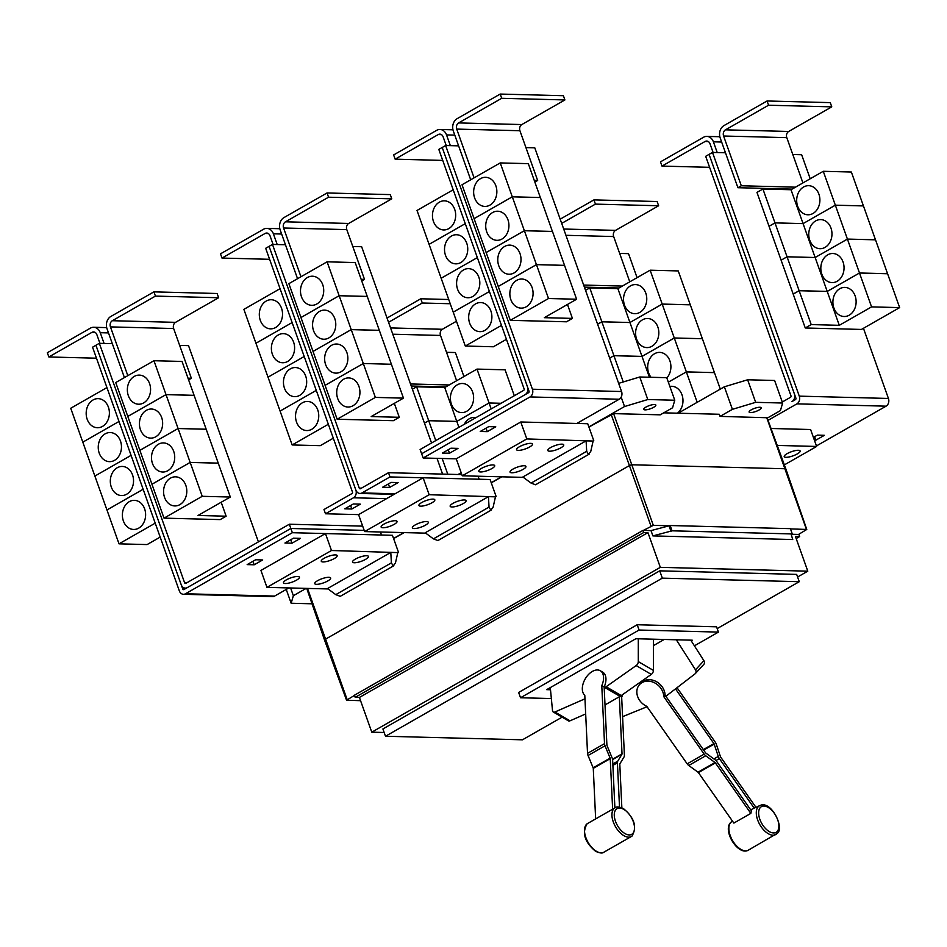 <?xml version="1.0" encoding="UTF-8"?>
<svg xmlns="http://www.w3.org/2000/svg" width="947" height="947" viewBox="0 0 947 947"><rect width="100%" height="100%" fill="white"/><g stroke="black" fill="none" stroke-linecap="round" stroke-linejoin="round"><path stroke-width="1.42" d="M677.022 687.711L715.234 742.128A4.664 2.533 -119.7 0 1 716.323 744.271L720.43 756.594A1.16 0.627 60.3 0 0 720.703 757.138L755.943 807.306M777.014 833.549A16.537 8.985 -119.7 0 1 776.291 834.2A16.537 8.985 -119.7 0 1 760.82 826.269A16.537 8.985 -119.7 0 1 758.192 806.761A16.537 8.985 -119.7 0 1 759.92 805.542L754.214 808.111A17.117 9.292 60.3 0 0 754.179 808.134L750.699 809.851M754.179 808.134L719.377 758.583A4.664 2.533 -119.7 0 1 718.288 756.428L714.18 744.105A1.16 0.627 60.3 0 0 713.908 743.573L675.495 688.883M639.592 684.527A14.56 12.051 42.7 0 0 639.675 700.46A14.56 12.051 42.7 0 0 646.765 706.32L687.179 763.85A4.664 2.533 60.3 0 0 688.741 765.484L698.01 772.196A1.16 0.627 -119.7 0 1 698.401 772.61L733.854 823.073L750.841 813.378L715.387 762.903A1.16 0.627 60.3 0 0 714.997 762.501L705.728 755.777A4.664 2.533 -119.7 0 1 704.166 754.143L663.752 696.625A14.56 12.051 42.7 0 0 660.911 688.327A14.56 12.051 42.7 0 0 639.592 684.527L640.918 683.083A14.56 12.051 42.7 0 1 662.237 686.895A14.56 12.051 42.7 0 1 665.078 695.181L663.752 696.625M665.078 695.181L705.491 752.711A1.16 0.627 60.3 0 0 705.882 753.114L715.151 759.837A4.664 2.533 -119.7 0 1 716.713 761.459L751.516 811.011A17.117 9.292 60.3 0 0 750.841 813.378M612.614 808.821L610.247 758.654A1.16 0.627 60.3 0 0 610.117 758.121L605.026 745.798A4.664 2.533 -119.7 0 1 604.517 743.644L601.783 685.604A14.56 8.914 120.2 0 0 603.559 677.247A14.56 8.914 120.2 0 0 600.28 670.736A14.56 8.914 120.2 0 0 588.501 674.501A14.56 8.914 120.2 0 0 582.334 689.38A14.56 8.914 120.2 0 0 584.796 695.299L587.531 753.35A4.664 2.533 60.3 0 0 588.051 755.505L593.142 767.816A1.16 0.627 -119.7 0 1 593.272 768.348L595.604 817.971M600.28 670.736L602.671 672.121A14.56 8.914 120.2 0 1 605.95 678.644A14.56 8.914 120.2 0 1 604.162 686.989L606.897 745.04A1.16 0.627 60.3 0 0 607.027 745.573L612.117 757.896A4.664 2.533 -119.7 0 1 612.638 760.05L614.887 807.815M622.653 694.589A14.56 8.914 -59.8 0 1 621.67 697.193L624.404 755.244A4.664 2.533 -119.7 0 1 624.073 756.902L619.883 763.803A1.16 0.627 60.3 0 0 619.8 764.217L621.859 807.815M619.504 807.128L617.408 762.832A4.664 2.533 -119.7 0 1 617.752 761.175L621.93 754.262A1.16 0.627 60.3 0 0 622.025 753.848L619.326 696.755L620.025 696.365A14.785 9.056 -59.8 0 0 621.256 695.572L651.287 674.394A3.492 2.143 -59.8 0 0 653.418 670.417L653.406 639.178M605.015 704.935L619.326 696.755M703.526 664.652A3.492 2.888 -137.3 0 0 703.822 664.368A3.492 2.888 -137.3 0 0 703.905 660.698L690.789 640.148M676.312 639.781L695.489 669.837A3.492 2.888 42.7 0 1 695.406 673.506A3.492 2.888 42.7 0 1 695.11 673.791L667.623 694.932A14.785 12.24 42.7 0 1 666.439 695.725L665.741 696.116M647.061 706.722A14.785 12.24 42.7 0 1 646.777 706.841L622.593 716.654M604.162 686.989L601.783 685.604M584.962 698.815L554.895 712.002A3.492 2.143 120.2 0 1 553.285 712.014L568.413 720.833A3.492 2.143 -59.8 0 0 570.011 720.821L585.672 713.943M553.285 712.014A3.492 2.143 120.2 0 1 552.515 710.605L550.29 687.605M621.67 697.193L620.131 696.305M638.29 638.787L638.29 661.598A3.492 2.143 120.2 0 1 636.171 665.575L606.139 686.753A14.785 9.056 120.2 0 1 604.908 687.546L604.21 687.948M653.406 645.641L664.214 639.462M550.503 689.759L546.703 689.653L635.863 638.728L692.269 640.196L691.203 640.799M694.411 645.818L718.43 632.099L639.071 630.039L520.53 697.75L551.355 698.555M450.358 145.637L446.534 134.912A9.316 7.434 -88.5 0 0 439.988 129.479A9.316 7.434 -88.5 0 0 436.721 130.319L393.632 154.941L395.136 159.167L442.746 160.41M395.136 159.167L438.236 134.557A4.664 3.717 91.5 0 1 439.858 134.131A4.664 3.717 91.5 0 1 443.137 136.853L446.226 145.53M469.665 323.164A14.56 11.613 91.5 0 1 480.662 302.555A14.56 11.613 91.5 0 1 490.901 311.042A14.56 11.613 91.5 0 1 479.904 331.651A14.56 11.613 91.5 0 1 469.665 323.164M453.199 189.791L417.011 210.459L429.074 244.338L465.261 223.658L429.086 244.362L441.148 278.24L465.297 346.046L493.387 346.768L506.444 339.31M457.59 289.261A14.56 11.613 91.5 0 1 468.587 268.64A14.56 11.613 91.5 0 1 478.827 277.14A14.56 11.613 91.5 0 1 467.83 297.749A14.56 11.613 91.5 0 1 457.59 289.261M445.516 255.359A14.56 11.613 91.5 0 1 456.513 234.738A14.56 11.613 91.5 0 1 466.753 243.237A14.56 11.613 91.5 0 1 455.756 263.846A14.56 11.613 91.5 0 1 445.516 255.359M433.454 221.456A14.56 11.613 91.5 0 1 444.439 200.835A14.56 11.613 91.5 0 1 454.678 209.323A14.56 11.613 91.5 0 1 443.681 229.943A14.56 11.613 91.5 0 1 433.454 221.456M155.426 296.103L218.627 297.737L217.123 293.499L153.923 291.865L155.426 296.103L112.326 320.713A4.664 3.717 -88.5 0 0 110.444 326.893L127.809 375.651M124.412 377.593L107.047 328.834A9.316 7.434 91.5 0 1 110.823 316.476L153.923 291.865M218.627 297.737L175.538 322.347A4.664 3.717 -88.5 0 0 173.644 328.526L191.365 378.279L188.003 378.196M185.801 485.314A14.56 11.613 91.5 0 1 174.804 505.935A14.56 11.613 91.5 0 1 164.565 497.435A14.56 11.613 91.5 0 1 175.562 476.826A14.56 11.613 91.5 0 1 185.801 485.314M221.184 502.253L226.144 516.198L198.053 515.464L230.322 497.033L218.26 463.166L190.169 462.432L178.095 428.529L206.186 429.251L218.248 463.13L190.158 462.408L151.946 484.237L139.884 450.358L178.095 428.529L166.021 394.627L194.111 395.349L206.174 429.228L178.083 428.506L139.872 450.334L127.809 416.455L166.021 394.627L153.947 360.724L182.037 361.446L194.099 395.325L166.009 394.603L127.798 416.42L115.735 382.552L153.947 360.724M202.232 496.311L190.169 462.432L151.958 484.26L164.02 518.139L202.232 496.311L230.322 497.033M173.727 451.411A14.56 11.613 91.5 0 1 162.73 472.02A14.56 11.613 91.5 0 1 152.491 463.533A14.56 11.613 91.5 0 1 163.488 442.924A14.56 11.613 91.5 0 1 173.727 451.411M161.653 417.509A14.56 11.613 91.5 0 1 150.656 438.118A14.56 11.613 91.5 0 1 140.428 429.63A14.56 11.613 91.5 0 1 151.413 409.021A14.56 11.613 91.5 0 1 161.653 417.509M149.579 383.606A14.56 11.613 91.5 0 1 138.582 404.215A14.56 11.613 91.5 0 1 128.354 395.728A14.56 11.613 91.5 0 1 139.339 375.107A14.56 11.613 91.5 0 1 149.579 383.606M718.43 632.099L716.548 626.807L637.189 624.748L639.071 630.039M520.53 697.75L518.648 692.458L637.189 624.748M501.709 98.299L564.909 99.944L563.406 95.706L500.205 94.061L501.709 98.299L458.608 122.921A4.664 3.717 -88.5 0 0 456.726 129.088L474.092 177.858M470.695 179.8L453.329 131.029A9.316 7.434 91.5 0 1 457.105 118.683L500.205 94.061M564.909 99.944L521.821 124.554A4.664 3.717 -88.5 0 0 519.927 130.733L537.647 180.486L534.286 180.404M532.084 287.509A14.56 11.613 91.5 0 1 521.087 308.13A14.56 11.613 91.5 0 1 510.847 299.643A14.56 11.613 91.5 0 1 521.844 279.022A14.56 11.613 91.5 0 1 532.084 287.509M567.466 304.461L572.426 318.405L544.336 317.671L576.605 299.24L552.468 231.459L524.378 230.725L536.44 264.604L498.229 286.432L486.166 252.553L524.378 230.725M576.605 299.24L548.514 298.506L536.452 264.639L564.542 265.361L536.44 264.604M520.01 253.607A14.56 11.613 91.5 0 1 509.013 274.228A14.56 11.613 91.5 0 1 498.773 265.74A14.56 11.613 91.5 0 1 509.77 245.119A14.56 11.613 91.5 0 1 520.01 253.607M507.935 219.704A14.56 11.613 91.5 0 1 496.938 240.325A14.56 11.613 91.5 0 1 486.711 231.837A14.56 11.613 91.5 0 1 497.696 211.217A14.56 11.613 91.5 0 1 507.935 219.704M552.409 231.459L540.394 197.556L512.303 196.822L524.366 230.701L486.154 252.529L474.092 218.65L512.303 196.822M552.456 231.435L524.366 230.701M495.861 185.801A14.56 11.613 91.5 0 1 484.864 206.422A14.56 11.613 91.5 0 1 474.636 197.935A14.56 11.613 91.5 0 1 485.622 177.314A14.56 11.613 91.5 0 1 495.861 185.801M540.346 197.556L528.319 163.653L500.229 162.92L512.291 196.798L474.08 218.627L462.018 184.748L500.229 162.92M540.382 197.532L512.291 196.798M501.484 325.377L465.297 346.046M453.234 312.167L489.421 291.498L453.222 312.143M441.16 278.264L477.347 257.596L441.148 278.24M420.113 449.529L523.62 390.413A1.16 0.923 -88.5 0 0 524.093 388.862L438.816 149.401L442.213 147.46L527.491 386.921A5.824 4.64 91.5 0 1 525.123 394.639L421.616 453.767L420.113 449.529M277.211 244.539L273.399 233.814A9.316 7.434 -88.5 0 0 266.841 228.381A9.316 7.434 -88.5 0 0 263.586 229.221L220.497 253.832L222 258.069L269.599 259.3M222 258.069L265.089 233.459A4.664 3.717 91.5 0 1 266.723 233.033A4.664 3.717 91.5 0 1 270.002 235.756L273.091 244.433M296.529 422.066A14.56 11.613 91.5 0 1 307.515 401.445A14.56 11.613 91.5 0 1 317.754 409.933A14.56 11.613 91.5 0 1 306.757 430.554A14.56 11.613 91.5 0 1 296.529 422.066M280.063 288.681L243.876 309.361L255.939 343.228L292.126 322.56L255.95 343.264L292.15 444.948L320.252 445.67L333.308 438.212M284.455 388.163A14.56 11.613 91.5 0 1 295.44 367.543A14.56 11.613 91.5 0 1 305.68 376.03A14.56 11.613 91.5 0 1 294.695 396.651A14.56 11.613 91.5 0 1 284.455 388.163M316.274 390.365L280.134 411.045M272.381 354.261A14.56 11.613 91.5 0 1 283.378 333.64A14.56 11.613 91.5 0 1 293.606 342.127A14.56 11.613 91.5 0 1 282.62 362.748A14.56 11.613 91.5 0 1 272.381 354.261M268.025 377.166L304.212 356.498L268.06 377.143M260.307 320.358A14.56 11.613 91.5 0 1 271.304 299.737A14.56 11.613 91.5 0 1 281.531 308.225A14.56 11.613 91.5 0 1 270.546 328.846A14.56 11.613 91.5 0 1 260.307 320.358M328.562 197.201L391.774 198.834L390.259 194.609L327.058 192.963L328.562 197.201L285.473 221.811A4.664 3.717 -88.5 0 0 283.579 227.99L300.945 276.749M297.547 278.69L280.182 229.932A9.316 7.434 91.5 0 1 283.97 217.585L327.058 192.963M391.774 198.834L348.674 223.456A4.664 3.717 -88.5 0 0 346.791 229.624L364.512 279.389L361.15 279.294M358.937 386.412A14.56 11.613 91.5 0 1 347.951 407.032A14.56 11.613 91.5 0 1 337.712 398.545A14.56 11.613 91.5 0 1 348.697 377.924A14.56 11.613 91.5 0 1 358.937 386.412M394.319 403.363L399.291 417.296L371.2 416.573L403.458 398.142L379.333 330.361L351.23 329.627L339.168 295.724L367.258 296.458L379.321 330.325L351.23 329.603L313.019 351.432L351.23 329.627L363.305 363.506L391.395 364.264L363.305 363.506L325.093 385.334L300.957 317.553L339.168 295.724L327.094 261.822L355.184 262.556L367.247 296.423L339.156 295.701L300.945 317.529L288.882 283.65L327.094 261.822M375.367 397.409L363.305 363.53L325.093 385.358L337.156 419.237L375.367 397.409L403.458 398.142M346.862 352.509A14.56 11.613 91.5 0 1 335.877 373.13A14.56 11.613 91.5 0 1 325.638 364.631A14.56 11.613 91.5 0 1 336.623 344.021A14.56 11.613 91.5 0 1 346.862 352.509M334.788 318.606A14.56 11.613 91.5 0 1 323.803 339.227A14.56 11.613 91.5 0 1 313.564 330.728A14.56 11.613 91.5 0 1 324.561 310.119A14.56 11.613 91.5 0 1 334.788 318.606M322.726 284.704A14.56 11.613 91.5 0 1 311.729 305.313A14.56 11.613 91.5 0 1 301.489 296.825A14.56 11.613 91.5 0 1 312.486 276.216A14.56 11.613 91.5 0 1 322.726 284.704M191.365 378.279L188.595 379.865M226.144 516.198L220.201 519.595L164.02 518.139M104.075 343.441L100.252 332.705A9.316 7.434 -88.5 0 0 93.706 327.271A9.316 7.434 -88.5 0 0 90.439 328.124L47.35 352.734L48.853 356.972L96.476 358.203M48.853 356.972L91.954 332.35A4.664 3.717 91.5 0 1 93.575 331.935A4.664 3.717 91.5 0 1 96.854 334.646L99.944 343.335M123.382 520.968A14.56 11.613 91.5 0 1 134.379 500.347A14.56 11.613 91.5 0 1 144.619 508.835A14.56 11.613 91.5 0 1 133.622 529.456A14.56 11.613 91.5 0 1 123.382 520.968M106.94 387.572L70.729 408.252L82.791 442.131L119.014 543.838L147.105 544.572L160.185 537.103M111.308 487.054A14.56 11.613 91.5 0 1 122.305 466.445A14.56 11.613 91.5 0 1 132.544 474.932A14.56 11.613 91.5 0 1 121.547 495.553A14.56 11.613 91.5 0 1 111.308 487.054M143.139 489.256L106.999 509.936M99.234 453.151A14.56 11.613 91.5 0 1 110.231 432.542A14.56 11.613 91.5 0 1 120.47 441.03A14.56 11.613 91.5 0 1 109.473 461.651A14.56 11.613 91.5 0 1 99.234 453.151M131.077 455.353L94.925 476.033M87.171 419.249A14.56 11.613 91.5 0 1 98.157 398.64A14.56 11.613 91.5 0 1 108.396 407.127A14.56 11.613 91.5 0 1 97.399 427.736A14.56 11.613 91.5 0 1 87.171 419.249M82.803 442.154L119.002 421.474L82.851 442.131M99.328 343.311L95.931 345.253L181.208 584.725A5.824 4.64 -88.5 0 0 185.304 588.123A5.824 4.64 -88.5 0 0 187.34 587.59L290.847 528.462L289.344 524.224L185.825 583.352A1.16 0.923 91.5 0 1 184.606 582.784L99.328 343.311L112.326 343.654M289.344 524.224L362.677 526.13M717.187 628.583L799.268 581.695L662.332 578.144L385.5 736.257L522.448 739.808L562.104 717.163M537.647 180.486L534.877 182.073M548.514 298.506L510.303 320.335L498.24 286.456L536.452 264.639M572.426 318.405L566.484 321.791L510.303 320.335M328.349 424.268L292.15 444.948M280.087 411.069L316.274 390.401M364.512 279.389L361.742 280.963M399.291 417.296L393.336 420.693L337.156 419.237M350.603 505.532L351.846 509.013L344.815 508.835L353.314 503.982L360.334 504.159L351.846 509.013M388.388 483.941L389.631 487.433L382.612 487.243L391.099 482.402L398.119 482.579L389.631 487.433M258.413 541.897L188.524 345.631L179.658 345.395M155.213 523.17L119.014 543.838M106.952 509.971L143.151 489.291M94.878 476.057L131.077 455.389M95.943 345.264L92.557 347.194L179.338 590.892A5.824 4.64 -88.5 0 0 183.434 594.29A5.824 4.64 -88.5 0 0 185.47 593.769L292.351 532.711L290.847 528.473L364.181 530.367L290.847 528.473L183.955 589.531A1.16 0.923 91.5 0 1 182.735 588.963L181.374 585.151M458.608 145.85L445.635 145.518L532.415 389.217A5.824 4.64 91.5 0 1 530.048 396.935L423.167 457.993L421.652 453.755L528.544 392.697A1.16 0.923 -88.5 0 0 529.018 391.158L442.213 147.46M799.268 581.695L796.664 574.391L659.728 570.84L662.332 578.144M385.5 736.257L382.908 728.953L659.728 570.84M393.171 565.904L391.395 562.873L390.791 552.421L397.811 552.598L395.455 562.98L393.171 565.904M390.791 552.421L327.544 588.549L335.771 594.645L340.257 596.326L393.845 565.714M490.83 510.113L489.043 507.095L488.451 496.642L495.47 496.82L493.115 507.201L490.83 510.113M488.451 496.642L425.203 532.77L433.43 538.867L437.916 540.548L491.505 509.936M588.478 454.335L586.69 451.317L586.098 440.864L593.118 441.042L590.762 451.423L588.478 454.335M586.098 440.864L522.851 476.992L531.078 483.088L535.564 484.769L589.152 454.158M525.94 147.602L534.783 147.827L621.563 391.525A5.824 4.64 91.5 0 1 619.208 399.243L576.83 423.451L587.732 423.735L588.868 426.908L624.535 406.535L647.795 399.539L674.773 400.238L672.559 407.79L660.237 414.833L613.597 413.614L588.916 427.061M442.237 147.46L445.635 145.518M272.487 244.421L359.268 488.119A1.16 0.923 91.5 0 0 360.499 488.688L388.495 472.695L389.998 476.933L362.003 492.925A5.824 4.64 -88.5 0 1 359.967 493.458A5.824 4.64 -88.5 0 1 355.871 490.061L269.09 246.35L355.859 490.061A5.824 4.64 91.5 0 1 353.491 497.779L325.496 513.771L323.981 509.533L351.988 493.541A1.16 0.923 -88.5 0 0 352.462 492.002L265.681 248.292L272.487 244.421L285.461 244.752M442.604 474.104L437.005 458.348M431.536 443.007L361.647 246.729L352.793 246.492M388.495 472.695L461.84 474.601M495.47 496.82L429.157 494.713L364.619 531.587L358.582 514.635L423.12 477.773L490.084 479.513L491.209 482.686L501.496 476.815M358.605 514.623L325.496 513.771M389.998 476.933L423.096 477.785M290.741 539.731L291.972 543.211L284.952 543.033L293.44 538.18L300.471 538.358L291.972 543.211M252.944 561.311L254.187 564.791L247.167 564.613L255.654 559.76L262.686 559.949L254.187 564.791M183.434 594.29L272.582 596.61A5.824 4.64 -88.5 0 0 274.618 596.077L288.882 587.933M448.251 449.754L449.494 453.234L442.474 453.057L450.961 448.203L457.981 448.381L449.494 453.234M486.036 428.162L487.279 431.654L480.259 431.465L488.747 426.623L495.766 426.801L487.279 431.654M717.222 152.562L713.399 141.825A9.316 7.434 -88.5 0 0 706.853 136.392A9.316 7.434 -88.5 0 0 703.585 137.244L660.497 161.854L662 166.092L709.611 167.323M662 166.092L705.101 141.47A4.664 3.717 91.5 0 1 706.722 141.056A4.664 3.717 91.5 0 1 710.001 143.766L713.091 152.455M448.724 299.512L420.788 298.779L422.291 303.016L388.554 322.288M450.227 303.738L422.291 303.016M387.039 318.05L420.788 298.779M449.209 384.967L410.513 383.961M456.466 321.234L442.403 329.272A4.664 3.717 -88.5 0 0 440.509 335.451L456.632 380.73M447.777 474.234L442.166 458.478M464.267 424.315A14.56 11.613 91.5 0 1 474.459 417.39A14.56 11.613 91.5 0 1 476.069 417.568M435.786 440.58L428.707 420.705L456.797 421.427L489.066 402.996L491.185 408.938M444.723 387.524L476.992 369.093L489.054 402.972L456.785 421.403L428.695 420.681L416.633 386.802L444.723 387.524L458.916 427.369M489.066 402.996L501.034 403.315M451.399 404.097A14.56 11.613 91.5 0 1 462.385 383.488A14.56 11.613 91.5 0 1 472.624 391.975A14.56 11.613 91.5 0 1 461.639 412.596A14.56 11.613 91.5 0 1 451.399 404.097M501.081 403.28L489.054 402.972M476.992 369.093L505.082 369.827L514.304 395.728M796.178 538.547L799.647 536.558L795.433 536.452L807.791 571.171L660.319 567.348L371.78 732.173L384.162 732.493M797.599 576.995L807.791 571.171M660.319 567.348L647.949 532.628L359.41 697.442L371.78 732.173M647.949 532.628L643.735 532.522L355.196 697.335L359.41 697.442M643.735 532.522L642.989 530.403L354.45 695.216L355.196 697.335M791.242 534.534L792.284 533.942L672.05 530.817L652.897 535.907L792.746 539.53L791.242 534.534M642.989 530.403L651.015 530.604L670.168 525.526L790.39 528.651L792.284 533.942M335.38 554.906A8.44 2.214 -19.6 0 1 337.179 555.593A8.44 2.214 -19.6 0 1 332.279 559.582A8.44 2.214 -19.6 0 1 323.069 561.938A8.44 2.214 -19.6 0 1 321.27 561.251A8.44 2.214 -19.6 0 1 326.17 557.262A8.44 2.214 -19.6 0 1 335.38 554.906M297.595 576.498A8.44 2.214 -19.6 0 1 299.394 577.173A8.44 2.214 -19.6 0 1 294.493 581.174A8.44 2.214 -19.6 0 1 285.284 583.53A8.44 2.214 -19.6 0 1 283.484 582.843A8.44 2.214 -19.6 0 1 288.385 578.842A8.44 2.214 -19.6 0 1 297.595 576.498M366.631 555.723A8.44 2.214 -19.6 0 1 368.43 556.398A8.44 2.214 -19.6 0 1 363.53 560.399A8.44 2.214 -19.6 0 1 354.32 562.755A8.44 2.214 -19.6 0 1 352.521 562.068A8.44 2.214 -19.6 0 1 357.421 558.079A8.44 2.214 -19.6 0 1 366.631 555.723M328.846 577.303A8.44 2.214 -19.6 0 1 330.645 577.99A8.44 2.214 -19.6 0 1 325.744 581.979A8.44 2.214 -19.6 0 1 316.535 584.335A8.44 2.214 -19.6 0 1 314.735 583.648A8.44 2.214 -19.6 0 1 319.636 579.659A8.44 2.214 -19.6 0 1 328.846 577.303M433.028 499.128A8.44 2.214 -19.6 0 1 434.827 499.815A8.44 2.214 -19.6 0 1 429.926 503.804A8.44 2.214 -19.6 0 1 420.717 506.16A8.44 2.214 -19.6 0 1 418.917 505.473A8.44 2.214 -19.6 0 1 423.818 501.484A8.44 2.214 -19.6 0 1 433.028 499.128M395.242 520.708A8.44 2.214 -19.6 0 1 397.042 521.395A8.44 2.214 -19.6 0 1 392.141 525.396A8.44 2.214 -19.6 0 1 382.931 527.751A8.44 2.214 -19.6 0 1 381.132 527.065A8.44 2.214 -19.6 0 1 386.033 523.064A8.44 2.214 -19.6 0 1 395.242 520.708M464.279 499.945A8.44 2.214 -19.6 0 1 466.078 500.62A8.44 2.214 -19.6 0 1 461.177 504.621A8.44 2.214 -19.6 0 1 451.968 506.976A8.44 2.214 -19.6 0 1 450.168 506.29A8.44 2.214 -19.6 0 1 455.069 502.289A8.44 2.214 -19.6 0 1 464.279 499.945M426.493 521.525A8.44 2.214 -19.6 0 1 428.293 522.211A8.44 2.214 -19.6 0 1 423.392 526.201A8.44 2.214 -19.6 0 1 414.182 528.556A8.44 2.214 -19.6 0 1 412.383 527.87A8.44 2.214 -19.6 0 1 417.284 523.88A8.44 2.214 -19.6 0 1 426.493 521.525M530.687 443.35A8.44 2.214 -19.6 0 1 532.474 444.036A8.44 2.214 -19.6 0 1 527.574 448.026A8.44 2.214 -19.6 0 1 518.364 450.381A8.44 2.214 -19.6 0 1 516.577 449.695A8.44 2.214 -19.6 0 1 521.477 445.706A8.44 2.214 -19.6 0 1 530.687 443.35M492.89 464.93A8.44 2.214 -19.6 0 1 494.689 465.616A8.44 2.214 -19.6 0 1 489.788 469.617A8.44 2.214 -19.6 0 1 480.579 471.961A8.44 2.214 -19.6 0 1 478.78 471.286A8.44 2.214 -19.6 0 1 483.68 467.285A8.44 2.214 -19.6 0 1 492.89 464.93M561.938 444.155A8.44 2.214 -19.6 0 1 563.737 444.841A8.44 2.214 -19.6 0 1 558.825 448.842A8.44 2.214 -19.6 0 1 549.615 451.198A8.44 2.214 -19.6 0 1 547.828 450.512A8.44 2.214 -19.6 0 1 552.728 446.511A8.44 2.214 -19.6 0 1 561.938 444.155M524.141 465.746A8.44 2.214 -19.6 0 1 525.94 466.433A8.44 2.214 -19.6 0 1 521.039 470.422A8.44 2.214 -19.6 0 1 511.83 472.778A8.44 2.214 -19.6 0 1 510.031 472.091A8.44 2.214 -19.6 0 1 514.943 468.102A8.44 2.214 -19.6 0 1 524.141 465.746M593.118 441.042L526.804 438.935L462.266 475.796L456.253 458.845L423.167 457.993M479.158 479.229L478.081 476.211M429.157 494.713L423.12 477.773M381.499 535.008L380.422 531.989M292.351 532.711L392.425 535.292L393.561 538.464L403.836 532.593M260.934 570.425L325.448 533.575L331.497 550.503L266.959 587.365L260.934 570.425M526.804 438.935L520.767 421.995L576.83 423.451M456.253 458.845L520.767 421.995M767.07 100.986L768.573 105.224L725.473 129.834A4.664 3.717 -88.5 0 0 723.591 136.013L741.312 185.766L737.914 187.707L720.193 137.954A9.316 7.434 91.5 0 1 723.97 125.596L767.07 100.986L830.27 102.619L831.774 106.857L768.573 105.224M795.492 187.175L741.312 185.766M831.774 106.857L788.685 131.467A4.664 3.717 -88.5 0 0 786.791 137.646L802.914 182.925M833.893 308.012A14.56 11.613 91.5 0 1 844.89 287.403A14.56 11.613 91.5 0 1 855.129 295.89A14.56 11.613 91.5 0 1 844.132 316.511A14.56 11.613 91.5 0 1 833.893 308.012M859.497 273.008L871.56 306.887L839.291 325.318L811.2 324.584L799.138 290.717L827.228 291.439L859.497 273.008L887.588 273.742L899.65 307.609L871.56 306.887M791.005 189.731L823.274 171.3L835.337 205.179L803.068 223.61L774.977 222.876L762.915 188.998L791.005 189.731L803.068 223.61L835.349 205.203L847.411 239.082L815.142 257.513L787.052 256.779L774.989 222.9L803.08 223.634L815.142 257.513L847.423 239.106L859.485 272.985L827.216 291.416L799.126 290.682L787.064 256.803L815.154 257.537L839.291 325.318M821.818 274.109A14.56 11.613 91.5 0 1 832.815 253.5A14.56 11.613 91.5 0 1 843.055 261.988A14.56 11.613 91.5 0 1 832.058 282.597A14.56 11.613 91.5 0 1 821.818 274.109M847.423 239.106L875.513 239.828L887.576 273.707L859.485 272.985M809.756 240.207A14.56 11.613 91.5 0 1 820.741 219.597A14.56 11.613 91.5 0 1 830.981 228.085A14.56 11.613 91.5 0 1 819.984 248.694A14.56 11.613 91.5 0 1 809.756 240.207M835.349 205.203L863.439 205.925L875.502 239.804L847.411 239.082M797.682 206.304A14.56 11.613 91.5 0 1 808.667 185.683A14.56 11.613 91.5 0 1 818.906 194.182A14.56 11.613 91.5 0 1 807.921 214.791A14.56 11.613 91.5 0 1 797.682 206.304M823.274 171.3L851.365 172.023L863.427 205.901L835.337 205.179M782.269 402.013L790.485 397.326A1.16 0.923 -88.5 0 0 790.958 395.787L705.681 156.314L709.078 154.373L794.355 393.845A5.824 4.64 91.5 0 1 791.988 401.564L795.409 399.622A1.16 0.923 -88.5 0 0 795.882 398.071L709.078 154.373M445.812 386.909L411.247 386.009M424.457 423.131L428.707 420.705L424.445 423.108M412.383 389.229L416.633 386.802M791.716 534.262L798.889 534.439L799.647 536.558M670.168 525.526L672.05 530.817M669.127 526.118L671.009 531.409M651.015 530.604L652.897 535.907M360.57 700.697L346.555 700.212L354.509 695.394M643.333 530.415L653.312 525.348L669.742 525.774M790.485 528.9L806.773 529.456L785.844 468.943A2.332 0.616 160.4 0 0 785.347 468.753L632.253 464.788A2.332 0.616 160.4 0 0 629.151 465.723L325.33 639.261A2.332 0.616 160.4 0 0 324.537 640.077A2.332 0.616 160.4 0 0 324.537 640.089L346.555 700.212M397.811 552.598L331.497 550.503M266.959 587.365L328.088 588.951M364.619 531.587L425.736 533.161M462.266 475.796L523.395 477.383M496.11 496.453L491.209 482.686M398.462 552.231L393.561 538.464M593.769 440.675L588.868 426.908M792.094 189.116L737.914 187.707M811.2 324.584L805.258 327.982L861.439 329.438L899.65 307.609M805.258 327.982L793.195 294.103L799.138 290.717M799.126 290.682L793.184 294.079L781.121 260.2L787.064 256.803M787.052 256.779L781.109 260.176L769.047 226.297L774.989 222.9L769.035 226.274L756.973 192.395L762.915 188.998M463.935 376.551L455.389 352.544L446.522 352.32M806.773 529.456L798.546 534.439M654.484 404.523A6.404 1.681 -19.6 0 1 655.845 405.044A6.404 1.681 -19.6 0 1 652.128 408.074A6.404 1.681 -19.6 0 1 645.144 409.862A6.404 1.681 -19.6 0 1 643.771 409.341A6.404 1.681 -19.6 0 1 647.499 406.31A6.404 1.681 -19.6 0 1 654.484 404.523M501.792 476.826L491.268 482.84M404.132 532.605L393.609 538.618M311.977 603.795L291.155 603.251L293.357 595.699L306.189 588.383M286.243 589.436L291.155 603.251M290.611 587.969L293.357 595.699M621.185 397.136L624.535 406.535M461.165 472.719L458.04 474.506M674.773 400.238L666.735 377.687L639.77 376.989L647.795 399.539M639.77 376.989L618.651 383.346M709.102 154.373L712.499 152.431L799.28 396.142A5.824 4.64 91.5 0 1 796.912 403.86L768.041 420.35M725.473 152.775L712.499 152.431M810.206 178.77L801.647 154.74L792.805 154.515M863.451 328.289L888.428 398.45A5.824 4.64 91.5 0 1 886.072 406.168L816.444 445.93M786.01 457.318A8.44 2.214 -19.6 0 1 784.211 456.632A8.44 2.214 -19.6 0 1 789.111 452.642A8.44 2.214 -19.6 0 1 798.321 450.287A8.44 2.214 -19.6 0 1 800.12 450.973A8.44 2.214 -19.6 0 1 795.22 454.962A8.44 2.214 -19.6 0 1 786.01 457.318M814.633 436.685L815.876 440.166L814.384 440.13M813.402 437.384L817.344 435.135L824.364 435.324L815.876 440.166M306.733 588.395L324.537 640.077M785.844 468.943L767.082 417.734L720.063 416.384L719.294 414.265L663.729 412.833M595.426 204.114L658.639 205.759L657.123 201.522L593.923 199.888L595.426 204.114L561.689 223.385M560.186 219.159L593.923 199.888M622.345 286.065L583.66 285.071M658.639 205.759L615.538 230.37A4.664 3.717 -88.5 0 0 613.656 236.549L629.779 281.827M669.86 386.447A14.56 11.613 91.5 0 1 671.743 386.293A14.56 11.613 91.5 0 1 681.982 394.792A14.56 11.613 91.5 0 1 677.425 413.188M623.268 381.949L613.928 355.705L642.019 356.439L674.288 338.008L686.35 371.887L668.333 382.174L686.35 371.911L697.181 402.309M686.35 371.911L714.44 372.633L720.312 389.099M651.015 377.273A14.56 11.613 91.5 0 1 648.683 373.011A14.56 11.613 91.5 0 1 659.68 352.391A14.56 11.613 91.5 0 1 669.908 360.89A14.56 11.613 91.5 0 1 666.818 377.924M617.87 288.634L650.139 270.191L662.202 304.07L629.933 322.501L601.842 321.779L589.78 287.9L617.87 288.634L629.933 322.501L662.213 304.105L674.276 337.972L642.007 356.403L613.916 355.681L601.854 321.802L629.944 322.536L649.417 377.237M674.288 338.008L702.378 338.73L714.44 372.609L686.35 371.887M636.609 339.109A14.56 11.613 91.5 0 1 647.606 318.488A14.56 11.613 91.5 0 1 657.834 326.975A14.56 11.613 91.5 0 1 646.848 347.596A14.56 11.613 91.5 0 1 636.609 339.109M662.213 304.105L690.304 304.827L702.366 338.706L674.276 337.972M624.535 305.206A14.56 11.613 91.5 0 1 635.532 284.585A14.56 11.613 91.5 0 1 645.771 293.073A14.56 11.613 91.5 0 1 634.774 313.694A14.56 11.613 91.5 0 1 624.535 305.206M650.139 270.191L678.23 270.925L690.292 304.804L662.202 304.07M784.365 464.882L816.634 446.451L777.227 445.433M771.024 428.482L810.596 429.512L816.634 446.451M750.486 412.596A6.404 1.681 -19.6 0 1 749.113 412.075A6.404 1.681 -19.6 0 1 752.841 409.045A6.404 1.681 -19.6 0 1 759.825 407.257A6.404 1.681 -19.6 0 1 761.187 407.778A6.404 1.681 -19.6 0 1 757.47 410.809A6.404 1.681 -19.6 0 1 750.486 412.596M782.636 403.031L774.61 380.481L747.645 379.783L724.372 386.79L732.398 409.341L755.67 402.333L782.636 403.031L780.435 410.584L767.224 418.124M747.645 379.783L755.67 402.333M720.063 416.384L732.398 409.341M724.372 386.79L678.123 413.2M618.947 288.006L584.382 287.119M609.679 358.132L613.928 355.705M601.842 321.779L597.593 324.205L601.854 321.802M613.916 355.681L609.667 358.108M585.53 290.327L589.78 287.9M637.059 277.66L628.512 253.642L619.658 253.417M777.167 831.49A14.797 8.038 -119.7 0 1 763.116 825.606A14.797 8.038 -119.7 0 1 760.334 807.519A14.797 8.038 -119.7 0 1 774.374 813.39A14.797 8.038 -119.7 0 1 777.167 831.49M624.961 833.573A14.797 8.038 -119.7 0 1 614.283 815.592A14.797 8.038 -119.7 0 1 623.824 809.389A14.797 8.038 -119.7 0 1 634.502 827.382A14.797 8.038 -119.7 0 1 624.961 833.573M731.486 821.783A16.537 8.985 60.3 0 0 730.764 822.434A16.537 8.985 60.3 0 0 732.824 841.031A16.537 8.985 60.3 0 0 747.858 850.442C737.535 855.259 722.597 830.531 730.599 822.588L732.445 821.073M587.14 823.76A16.537 8.985 60.3 0 0 585.708 837.148A16.537 8.985 60.3 0 0 596.456 851.317A16.537 8.985 60.3 0 0 603.499 852.418L631.933 836.177A16.537 8.985 -119.7 0 1 623.884 835.656A16.537 8.985 -119.7 0 1 612.827 820.516A16.537 8.985 -119.7 0 1 615.562 807.531L587.14 823.76C581.766 832.898 584.595 842.084 595.639 851.341C599.664 853.093 602.292 853.46 603.499 852.418M719.377 758.583L715.956 760.536M718.288 756.428L713.908 758.938M714.18 744.105L703.668 750.107M713.908 743.573L703.325 749.622M687.179 763.85L704.166 754.143M688.741 765.484L705.728 755.777M698.01 772.196L714.997 762.501M698.401 772.61L715.387 762.903M587.531 753.35L604.517 743.644M588.051 755.505L605.026 745.798M593.142 767.816L610.117 758.121M593.272 768.348L610.247 758.654M617.408 762.832L612.887 765.413M617.752 761.175L612.827 763.992M621.93 754.262L612.602 759.601M622.025 753.848L612.543 759.269M695.489 669.837L703.905 660.698M554.895 712.002L570.011 720.821M604.908 687.546L620.025 696.365M606.139 686.753L621.256 695.572M636.171 665.575L651.287 674.394M638.29 661.598L653.418 670.417M438.236 134.557L441.468 134.64M173.644 328.526L110.444 326.893M175.538 322.347L112.326 320.713M519.927 130.733L456.726 129.088M521.821 124.554L458.608 122.921M446.534 134.912L454.785 135.125M265.089 233.459L268.321 233.542M346.791 229.624L283.579 227.99M348.674 223.456L285.473 221.811M273.399 233.814L281.65 234.027M100.252 332.705L108.503 332.918M91.954 332.35L95.185 332.444M184.606 582.784L186.737 582.843M391.395 562.873L335.771 594.645M489.043 507.095L433.43 538.867M586.69 451.317L531.078 483.088M621.563 391.525L532.415 389.217M359.268 488.119L361.399 488.178M386.601 498.631L353.491 497.779M362.003 492.925L395.1 493.789M182.735 588.963L184.866 589.01M185.47 593.769L274.618 596.077M619.208 399.243L530.048 396.935M705.101 141.47L708.332 141.565M440.509 335.451L392.792 334.208M442.403 329.272L390.555 327.922M713.399 141.825L721.65 142.038M786.791 137.646L723.591 136.013M788.685 131.467L725.473 129.834M611.158 414.36L650.98 526.047M307.503 588.407L347.147 699.596M613.597 413.614L653.312 525.348M888.428 398.45L799.28 396.142M886.072 406.168L796.912 403.86M766.691 417.591L806.406 529.314M613.656 236.549L565.939 235.306M615.538 230.37L563.702 229.032M747.858 850.442L777.179 833.396C784.897 828.483 771.26 799.848 759.92 805.542M631.933 836.177C637.307 827.051 634.466 817.865 623.434 808.608C619.409 806.856 616.781 806.489 615.562 807.531M695.406 673.506L703.822 664.368M439.988 129.479L452.974 129.81M266.841 228.381L279.839 228.712M93.706 327.271L106.691 327.615M185.304 588.123L186.381 588.146M359.967 493.458L394.13 494.334M706.853 136.392L719.838 136.735"/></g></svg>
